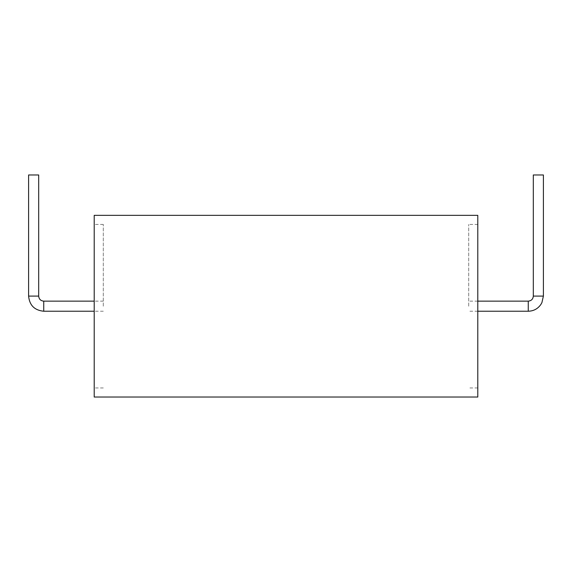 <?xml version="1.0" encoding="UTF-8"?>
<svg xmlns="http://www.w3.org/2000/svg" width="572" height="572" viewBox="0 0 572 572"><rect width="100%" height="100%" fill="white"/><g stroke="black" fill="none" stroke-linecap="round" stroke-linejoin="round"><path stroke-width="0.43" stroke-dasharray="2.86 2.15" d="M94.208 397.032L94.208 215.344M477.792 397.032L477.792 215.344M94.208 306.192L94.208 224.424L94.208 306.192M477.792 306.192L477.792 224.424L477.792 306.192M103.296 306.192L103.296 224.424L103.296 306.192M468.704 306.192L468.704 224.424L468.704 306.192M28.6 174.968L38.696 174.968M533.304 174.968L543.4 174.968M43.744 311.232L43.744 301.144M528.256 311.232L528.256 301.144M28.6 296.096L38.696 296.096M533.304 296.096L543.4 296.096M103.296 224.424L94.208 224.424M103.296 387.952L94.208 387.952M477.792 224.424L468.704 224.424M477.792 387.952L468.704 387.952M103.296 301.144L94.208 301.144M103.296 311.232L94.208 311.232M477.792 301.144L468.704 301.144M477.792 311.232L468.704 311.232"/><path stroke-width="0.86" d="M94.208 306.192L94.208 397.032L477.792 397.032L477.792 215.344L94.208 215.344L94.208 306.192M28.6 296.096L38.696 296.096L38.696 174.968L28.6 174.968L28.6 296.096C29.501 305.291 34.542 310.339 43.744 311.232L43.744 301.144L94.208 301.144M533.304 296.096L543.4 296.096L543.4 174.968L533.304 174.968L533.304 296.096C533.033 299.135 531.352 300.815 528.256 301.144L528.256 311.232L477.792 311.232M94.208 311.232L43.744 311.232M528.256 301.144L477.792 301.144M38.696 296.096C38.968 299.135 40.648 300.815 43.744 301.144M543.4 296.096L541.906 302.645L540.912 304.404C537.844 308.808 533.626 311.082 528.256 311.232"/></g></svg>
